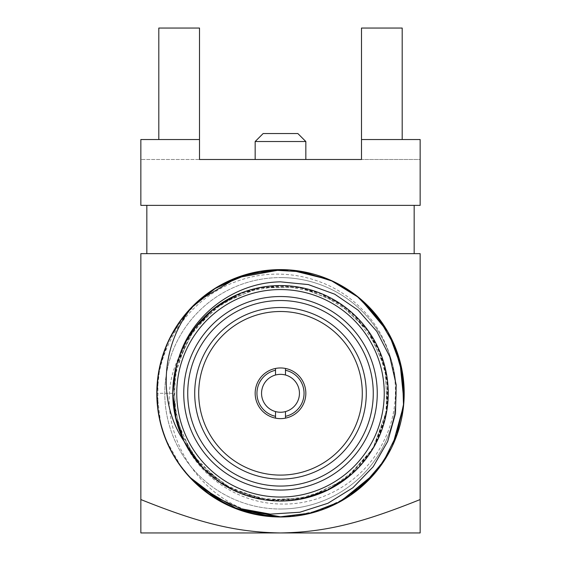 <?xml version="1.0" encoding="UTF-8"?>
<svg xmlns="http://www.w3.org/2000/svg" width="561" height="561" viewBox="0 0 561 561"><rect width="100%" height="100%" fill="white"/><g stroke="black" fill="none" stroke-linecap="round" stroke-linejoin="round"><path stroke-width="0.42" stroke-dasharray="2.81 2.1" d="M280.5 486.064A92.768 92.768 0 0 0 373.268 393.296A92.768 92.768 0 0 0 280.5 300.528A92.768 92.768 0 0 0 187.732 393.296A92.768 92.768 0 0 0 280.5 486.064M386.753 411.094L373.016 448.491L346.628 478.344L311.201 496.562L271.573 500.657L233.166 490.076L201.231 466.247L180.137 432.454L172.767 393.296C172.255 351.102 199.197 310.317 238.201 294.216C276.804 277.183 324.896 285.935 355.015 315.492C385.849 344.307 396.669 391.971 381.312 431.283C365.435 475.56 317.989 505.447 271.194 500.629C229.112 497.495 190.803 467.131 178.139 426.879C164.499 386.95 177.374 339.791 209.421 312.344C240.795 284.111 289.217 277.45 327.049 296.145C369.79 315.787 395.47 365.639 386.62 411.844C379.867 453.498 346.305 489.038 305.114 498.182C264.154 508.322 218.285 491.415 193.706 457.117C168.293 423.422 165.839 374.608 187.732 338.528C210.992 297.646 262.878 276.37 308.143 289.174C349.061 299.504 381.571 336.011 387.118 377.841C393.682 419.523 372.876 463.758 336.579 485.286C300.815 507.691 251.973 505.917 217.92 480.987C179.197 454.284 162.487 400.75 179.155 356.761A107.733 107.733 0 0 1 388.233 393.296A107.733 107.733 0 0 1 184.057 441.304L173.202 402.966L177.024 363.311L195.004 327.757L224.666 301.166L261.973 287.176L301.811 287.695L338.732 302.66L367.693 330.022M157.01 393.24L157.907 378.416L157.907 408.184L157.01 393.296C155.306 459.284 214.512 518.49 280.5 516.793L279.041 516.779C198.278 513.154 146.288 421.655 179.155 356.761A107.733 107.733 0 0 0 184.057 441.304A107.733 107.733 0 0 1 179.155 356.761C193.98 319.419 220.999 296.327 260.192 287.498C301.432 279.062 346.467 297.716 369.664 332.834C393.71 367.392 394.369 416.122 371.277 451.317C349.04 487.053 304.525 506.927 263.074 499.613C221.448 493.301 185.621 460.272 175.951 419.298C165.299 378.577 181.484 332.603 215.298 307.54C248.502 281.657 297.127 278.361 333.522 299.518C370.407 319.784 392.658 363.156 387.602 404.944C383.556 446.851 352.511 484.409 312.126 496.282C272.036 509.129 225.256 495.454 198.391 463.042C170.754 431.29 164.829 382.918 183.987 345.436C202.233 307.498 244.33 282.933 286.327 285.724C328.388 287.491 367.581 316.46 381.62 356.144C396.613 395.484 385.498 442.938 354.587 471.513C324.377 500.833 276.398 509.36 237.927 492.263C199.064 476.1 172.255 435.392 172.767 393.296L175.93 367.399L185.221 343.016L200.109 321.586L219.709 304.357L242.871 292.351L268.242 286.264L294.336 286.461L319.616 292.919L342.603 305.268L361.943 322.778L376.508 344.426L385.442 368.942L388.219 394.888L384.678 420.736L375.029 444.978L359.825 466.191M368.023 330.485L385.232 368.058L387.027 409.341M386.936 409.944L372.77 448.912L344.938 479.634L307.561 497.579L266.18 500.075M265.507 499.984L226.483 486.506L195.396 459.354M194.969 458.8L176.519 421.479L174.857 414.397L174.744 372.777M176.371 365.674L194.19 328.823M237.576 294.49L266.026 286.545L295.57 286.629L323.978 294.728L349.11 310.24L369.089 332L382.413 358.367L388.065 387.356L385.638 416.802L375.302 444.473L357.841 468.295L334.559 486.485L307.218 497.663L277.87 500.994L248.712 496.233L221.953 483.729L199.59 464.431M174.878 372.083L190.607 333.921L219.54 304.476M220.101 304.09L258.263 287.891L299.714 287.295L338.325 302.4L368.367 330.969M368.724 331.474L385.505 369.229L386.845 410.533M173.047 385.526L177.535 361.6L187.283 339.293L201.785 319.742L220.312 303.95M220.88 303.564L259.112 287.709L300.5 287.442L338.935 302.793L368.745 331.509M369.103 332.021L380.905 354.25L387.223 378.612L387.721 403.78L382.364 428.373L371.445 451.044L355.562 470.574L335.583 485.882L312.596 496.134L287.863 500.777L262.716 499.549L238.551 492.53L216.672 480.09L198.278 462.909L184.366 441.928L175.712 418.296L172.767 393.296L157.01 393.296L157.907 378.416M160.586 422.819L157.01 393.296C155.306 327.308 214.512 268.109 280.5 269.806C346.488 268.102 405.694 327.308 403.99 393.296C405.694 459.284 346.488 518.49 280.5 516.793C346.488 518.49 405.694 459.291 403.99 393.296C405.694 327.308 346.488 268.102 280.5 269.806C214.512 268.102 155.306 327.308 157.01 393.296C155.306 459.284 214.512 518.49 280.5 516.793C346.488 518.49 405.694 459.284 403.99 393.296C405.694 327.308 346.488 268.102 280.5 269.806C214.512 268.102 155.306 327.315 157.01 393.296C155.306 459.284 214.512 518.49 280.5 516.793C346.488 518.49 405.694 459.284 403.99 393.296C405.694 327.308 346.488 268.102 280.5 269.806C214.512 268.102 155.306 327.308 157.01 393.296C155.306 459.291 214.512 518.49 280.5 516.793C337.406 517.838 390.849 474.347 401.41 418.429C414.011 362.925 382.314 301.748 329.707 280.03C277.926 256.405 211.581 274.988 179.618 322.077C145.944 367.96 150.643 436.703 190.242 477.579L178.868 463.449L171.147 450.679L165.222 437.58M171.182 450.742L178.84 463.407M171.105 450.588L165.32 437.825M160.572 422.742L165.032 437.089L160.6 422.854M160.376 421.928L157.95 408.499M157.95 378.107L160.376 364.65M160.593 363.745L165.032 349.503M165.306 348.788L171.112 335.983M165.215 349.026L171.154 335.906L178.784 323.269M178.868 323.15L188.061 311.411L178.868 323.15M243.039 275.626L261.678 271.251M293.08 270.451L291.587 270.304M328.185 279.385L335.478 282.723M353.696 293.838L360.94 299.595M386.873 330.576L389.495 335.24M403.801 400.196L403.275 406.571M392.91 444.424L390.112 450.188M378.402 468.568L373.493 474.55M342.792 499.928L335.092 504.073M188.061 475.188L178.868 463.449L188.061 475.188M171.042 450.469L165.369 437.959M160.369 421.9L157.95 408.534M157.936 378.184L160.418 364.489M171.189 335.843L178.798 323.248M288.045 270.037L295.472 270.718M334.896 282.435L336.074 283.017M353.682 293.831L360.288 299.041M385.505 328.311L388.892 334.125M397.553 353.942L399.944 361.929M403.801 400.147L403.24 406.921M393.331 443.485L390.365 449.684M378.626 468.274L373.584 474.452M352.434 493.68L337.743 502.719M235.816 508.42L223.734 502.972M187.577 474.634L179.064 463.73M171.091 450.567L165.053 437.138M199.33 486.366L192.605 480.041M188.244 475.391L189.927 477.243M189.604 476.899L180.782 466.149M180.698 466.03L166.519 440.813M166.491 440.764L161.715 427.054M161.687 426.97L158.595 413.015M158.574 412.882L157.115 398.436A123.49 123.49 0 0 0 279.041 516.779M157.115 398.436C155.383 347.196 189.253 298.017 236.623 281.433C278.789 265.465 328.865 276.278 360.211 307.456C396.059 341.312 405.68 398.1 383.773 441.03C365.12 480.097 322.863 505.538 280.5 504.009C239.463 503.434 200.656 477.895 184.057 441.304A107.733 107.733 0 0 0 388.233 393.296A107.733 107.733 0 0 0 179.155 356.761M280.5 516.793L262.036 515.405M244.905 511.548L230.101 506.036M208.874 493.897L198.187 485.356M160.446 422.244L157.936 408.408M157.907 408.184L157.01 393.359M157.95 378.065L160.369 364.692M165.362 348.647L171.042 336.123M171.154 335.906L188.061 311.411M188.314 311.131L191.518 307.666M212.892 289.96L218.86 286.292M223.327 283.838L231.013 280.156M245.669 274.82L261.37 271.3M270.928 270.178L271.412 270.143M285.5 269.911L299.371 271.258M356.607 296.047L365.232 303.459M386.838 330.506L390.232 336.642M397.581 354.019L399.537 360.435M401.732 369.783L402.791 376.136M403.583 403.303L402.854 410.035M393.212 443.765L390.456 449.508M378.451 468.498L373.549 474.494M341.376 500.742L337.385 502.908M359.377 466.682L329.146 489.423L292.912 500.314L255.15 498.007L220.515 482.783M219.961 482.411L190.88 453.085L174.969 414.972M176.371 420.918L173.63 379.713L186.596 340.499M186.925 339.917L211.146 310.857L243.93 291.965L281.215 285.57L318.417 292.463M319.041 292.695L354.061 314.588L378.268 348.051M378.514 348.584L387.644 382.083L385.645 416.746L372.728 448.982L350.225 475.426M300.416 499.171L265.704 500.005L232.527 489.76L204.337 469.487L184.057 441.304M172.767 393.296L157.01 393.296L159.808 367.139L168.09 342.175L181.469 319.525L199.344 300.219M328.444 279.49L334.735 282.351M354.054 294.097L360.113 298.894M385.028 327.547L388.703 333.788M401.711 369.685L402.791 376.101M403.787 400.428L403.254 406.753M393.282 443.604L390.4 449.613M386.585 456.514L368.78 479.648L346.039 497.965L319.637 510.426L291.054 516.337M280.5 501.029A107.733 107.733 0 0 1 172.767 393.296A107.733 107.733 0 0 1 280.5 285.57A107.733 107.733 0 0 1 388.233 393.296A107.733 107.733 0 0 1 280.5 501.029M280.5 509.009A115.713 115.713 0 0 0 396.213 393.296A115.713 115.713 0 0 0 280.5 277.59A115.713 115.713 0 0 1 396.213 393.296A115.713 115.713 0 0 1 280.5 509.009A115.713 115.713 0 0 1 164.787 393.296A115.713 115.713 0 0 1 280.5 277.59A115.713 115.713 0 0 0 164.787 393.296A115.713 115.713 0 0 0 280.5 509.009M280.5 516.99A123.693 123.693 0 0 1 156.807 393.296A123.693 123.693 0 0 1 280.5 269.61A123.693 123.693 0 0 1 404.193 393.296A123.693 123.693 0 0 1 280.5 516.99M140.846 499.549C200.137 523.315 235.83 532.193 280.5 532.95L140.846 532.95L140.846 253.649L420.154 253.649L420.154 532.95L280.5 532.95C325.857 532.235 362.28 522.747 420.154 499.549M280.5 253.649L414.165 253.649L280.5 253.649M280.5 205.368L414.165 205.368L280.5 205.368M420.154 205.368L140.846 205.368L140.846 139.535L158.805 139.535L140.846 139.535L140.846 159.485L199.506 159.485L199.506 139.535L158.805 139.535L158.805 28.05L199.506 28.05L199.506 159.485L140.846 159.485L140.846 139.535L199.506 139.535L199.506 28.05L158.805 28.05L158.805 139.535L158.805 28.05L199.506 28.05L199.506 159.485L361.494 159.485L361.494 139.535L402.195 139.535L402.195 28.05L361.494 28.05L361.494 159.485L420.154 159.485L420.154 139.535L420.154 205.368M420.154 159.485L420.154 139.535L361.494 139.535L402.195 139.535L402.195 28.05L361.494 28.05L361.494 159.485L420.154 159.485M280.5 159.485L305.836 159.485L280.5 159.485M402.195 139.535L402.195 28.05L361.494 28.05L361.494 139.535M199.506 139.535L158.805 139.535M305.836 141.526L255.164 141.526M297.856 133.546L263.144 133.546M275.514 368.458A25.336 25.336 0 0 0 280.5 418.632A25.336 25.336 0 0 0 285.486 368.458A25.336 25.336 0 0 0 275.514 368.458L275.514 375.014M285.486 375.014L285.486 368.458M285.486 418.141L285.486 411.585M275.514 411.585L275.514 418.141M280.5 374.348A18.955 18.955 0 0 0 261.545 393.296A18.955 18.955 0 0 0 280.5 412.251A18.955 18.955 0 0 0 299.455 393.296A18.955 18.955 0 0 0 280.5 374.348"/><path stroke-width="0.84" d="M280.5 475.097A81.794 81.794 0 0 1 198.706 393.296A81.794 81.794 0 0 1 280.5 311.502A81.794 81.794 0 0 1 362.294 393.296A81.794 81.794 0 0 1 280.5 475.097M280.5 479.087A85.784 85.784 0 0 1 194.716 393.296A85.784 85.784 0 0 1 280.5 307.512A85.784 85.784 0 0 1 366.284 393.296A85.784 85.784 0 0 1 280.5 479.087M280.5 418.632A25.336 25.336 0 0 1 255.164 393.296A25.336 25.336 0 0 1 280.5 367.96A25.336 25.336 0 0 1 305.836 393.296A25.336 25.336 0 0 1 280.5 418.632M280.5 486.064A92.768 92.768 0 0 0 373.268 393.296A92.768 92.768 0 0 0 280.5 300.528A92.768 92.768 0 0 0 187.732 393.296A92.768 92.768 0 0 0 280.5 486.064M280.5 490.055A96.758 96.758 0 0 1 183.742 393.296A96.758 96.758 0 0 1 280.5 296.538A96.758 96.758 0 0 1 377.258 393.296A96.758 96.758 0 0 1 280.5 490.055M280.5 497.039A103.743 103.743 0 0 0 384.243 393.296A103.743 103.743 0 0 0 280.5 289.56A103.743 103.743 0 0 0 176.757 393.296A103.743 103.743 0 0 0 280.5 497.039M280.5 501.029A107.733 107.733 0 0 0 388.233 393.296A107.733 107.733 0 0 0 280.5 285.57A107.733 107.733 0 0 0 172.767 393.296A107.733 107.733 0 0 0 280.5 501.029M367.693 330.022L368.023 330.485M387.027 409.341L386.936 409.944M266.18 500.075L265.507 499.984M195.396 459.354L194.969 458.8M176.371 420.918L172.767 393.591L176.371 365.674M194.19 328.823L213.643 308.823L237.576 294.49M199.59 464.431L183.924 441.044L174.969 414.972M174.744 372.777L174.878 372.083M219.54 304.476L220.101 304.09M368.367 330.969L368.724 331.474M386.845 410.533L386.753 411.094M173.012 386.101L173.047 385.526M220.312 303.95L220.88 303.564M368.745 331.509L369.103 332.021M184.057 441.304C158.497 403.717 159.92 347.126 191.518 307.666L212.892 289.96M335.092 504.073L308.529 513.567L280.5 516.793L310.654 513.056L338.977 502.067L363.759 484.501L383.507 461.415L397.02 434.207L403.478 404.523L402.496 374.152L394.131 344.945L378.892 318.669L357.694 296.902L331.824 280.977L302.849 271.847L272.52 270.065L242.675 275.746L215.122 288.536L191.518 307.666A123.49 123.49 0 0 0 190.242 477.579L209.281 494.185L231.3 506.562L255.374 514.206L280.5 516.793L255.374 514.206L231.3 506.562L209.281 494.185L190.242 477.579L223.734 502.972M188.307 475.462L187.577 474.634M219.049 286.18L243.039 275.626M261.678 271.251L280.5 269.806L288.045 270.037M291.587 270.304L328.185 279.385M335.478 282.723L353.696 293.838M360.94 299.595L386.873 330.576M389.495 335.24L401.101 366.74L403.801 400.196M403.275 406.571L392.91 444.424M390.112 450.188L378.402 468.568M373.493 474.55L342.792 499.928M219.134 286.131L248.747 273.957L280.5 269.806L285.5 269.911M295.472 270.718L328.409 279.476L299.371 271.258M336.074 283.017L353.682 293.831M360.288 299.041L385.505 328.311M388.892 334.125L397.553 353.942M399.944 361.929L403.801 400.147M403.24 406.921L393.331 443.485M390.365 449.684L378.626 468.274M373.584 474.452L352.434 493.68M337.743 502.719L309.974 513.224L280.5 516.793L271.412 516.457M271.089 516.429L270.5 516.386M270.437 516.379L235.816 508.42M165.053 437.138L165.222 437.58M179.155 356.761C192.458 314.272 234.793 282.478 280.5 281.846L308.333 284.588L334.742 294.195L358.072 310.128L376.838 331.432L389.825 356.831L396.192 384.797L395.477 413.597L387.679 441.479L373.205 466.724L352.904 487.754L327.961 503.259L299.855 512.242L270.269 514.121L240.971 508.722L213.748 496.31L190.242 477.579L192.605 480.041M337.385 502.908L309.777 513.273L280.5 516.793L237.156 508.932L199.33 486.366M262.036 515.405L244.905 511.548M230.101 506.036L208.874 493.897M198.187 485.356L190.242 477.579M160.572 422.742L160.446 422.244M157.907 378.416L157.95 378.065M160.369 364.692L160.593 363.745M165.032 349.503L165.362 348.647M218.86 286.292L223.327 283.838M231.013 280.156L245.669 274.82M261.37 271.3L270.928 270.178M271.412 270.143L280.5 269.806L237.163 277.66L199.344 300.219M334.896 282.435L356.607 296.047M365.232 303.459L382.553 323.767M382.665 323.928L386.838 330.506M390.232 336.642L397.581 354.019M402.791 376.136L403.583 403.303M402.854 410.035L393.212 443.765M390.456 449.508L378.451 468.498M373.549 474.494L341.376 500.742M359.825 466.191L359.377 466.682M220.515 482.783L219.961 482.411M186.596 340.499L186.925 339.917M318.417 292.463L319.041 292.695M378.268 348.051L378.514 348.584M350.225 475.426L326.867 490.538L300.416 499.171M293.08 270.451L328.444 279.49M334.735 282.351L354.054 294.097M360.113 298.894L385.028 327.547M388.703 333.788L399.537 360.435M402.791 376.101L403.787 400.428M403.254 406.753L393.282 443.604M390.4 449.613L386.585 456.514M291.054 516.337L280.5 516.793M280.5 516.99A123.693 123.693 0 0 0 404.193 393.296A123.693 123.693 0 0 0 280.5 269.61A123.693 123.693 0 0 0 156.807 393.296A123.693 123.693 0 0 0 280.5 516.99M420.154 499.549L420.154 532.95L280.5 532.95C235.143 532.235 198.72 522.747 140.846 499.549L140.846 253.649L420.154 253.649L420.154 499.549C360.863 523.315 325.17 532.193 280.5 532.95L140.846 532.95L140.846 499.549M361.494 139.535L361.494 159.485L199.506 159.485L199.506 139.535L140.846 139.535L140.846 205.368L420.154 205.368L420.154 139.535L361.494 139.535L361.494 28.05L402.195 28.05L402.195 139.535M199.506 139.535L199.506 28.05L158.805 28.05L158.805 139.535M255.164 159.485L255.164 141.526L305.836 141.526L305.836 159.485M255.164 141.526L263.144 133.546L297.856 133.546L305.836 141.526M275.514 418.141L275.514 416.325A23.562 23.562 0 0 1 275.514 370.274L275.514 368.458M285.486 418.141L285.486 416.325A23.562 23.562 0 0 0 285.486 370.274L285.486 375.014A18.955 18.955 0 0 0 275.514 375.014L275.514 370.274M285.486 370.274L285.486 368.458M275.514 416.325L275.514 411.585A18.955 18.955 0 0 0 285.486 411.585L285.486 416.325M275.514 411.585A18.955 18.955 0 0 1 275.514 375.014M285.486 375.014A18.955 18.955 0 0 1 285.486 411.585M414.165 205.368L414.165 253.649M146.835 205.368L146.835 253.649"/></g></svg>
